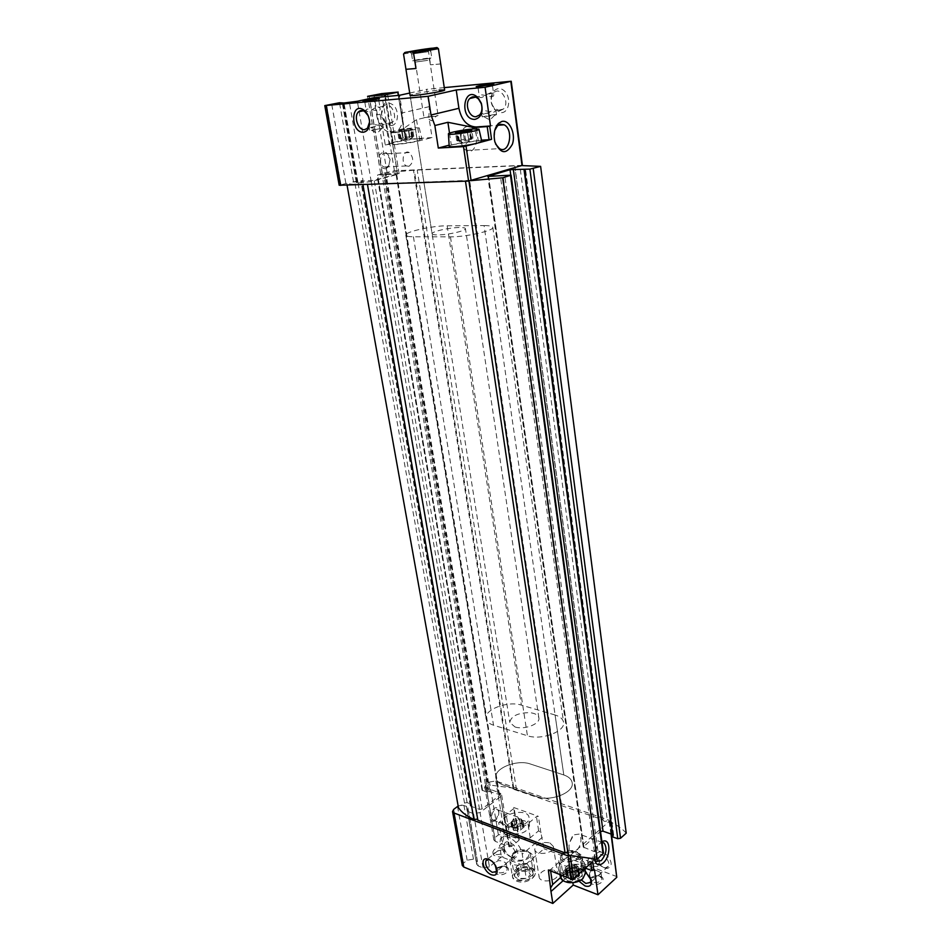 <?xml version="1.0" encoding="UTF-8"?>
<svg xmlns="http://www.w3.org/2000/svg" width="951" height="951" viewBox="0 0 951 951"><rect width="100%" height="100%" fill="white"/><g stroke="black" fill="none" stroke-linecap="round" stroke-linejoin="round"><path stroke-width="0.71" stroke-dasharray="4.75 3.57" d="M522.456 821.034L523.276 821.949L517.665 824.933L512.506 824.945L512.72 823.15L510.758 822.508L513.932 819.524L516.238 818.763L521.053 818.977L522.456 821.034L523.228 825.92L521.826 824.6L522.254 824.148L524.06 827.049L520.031 830.366L513.754 830.437L513.516 828.048L511.567 827.215L515.608 823.935L521.837 823.851L515.608 823.935L511.567 827.215L513.754 830.437L520.031 830.366L524.06 827.049L523.228 825.92M513.932 819.524L514.729 824.386M413.043 136.944L407.028 141.925L398.838 138.406L412.08 136.278L411.688 137.538L413.043 136.944L411.89 129.74L410.535 130.346L410.452 128.849L412.591 129.17L409.477 131.119L410.868 129.716L405.578 131.297L399.563 131.511L400.098 132.367L397.649 131.226L410.452 128.849L397.696 131.155L407.242 130.489L409.477 131.119M410.582 138.347L409.619 138.05L408.454 130.762L409.619 137.99L402.939 139.036L401.762 131.809M411.89 129.74L412.627 129.158L410.868 129.716M400.799 138.715L402.939 139.036M402.023 130.727L403.188 137.919L402.023 130.751M577.887 868.465L578.814 869.511L573.001 872.816L567.402 872.709L567.604 870.866L565.358 869.963L568.603 866.682L571.04 865.85L576.199 866.099L577.887 868.465L578.636 873.6L577.055 872.091L577.435 871.591L579.563 874.849L576.175 876.953L575.45 878.546L568.698 878.581L568.365 876.014L566.118 874.92L570.243 871.259L576.948 871.223L570.243 871.259L566.118 874.92L568.698 878.581L575.45 878.546L579.563 874.849L578.636 873.6M470.793 138.656L470.543 139.464L472.136 138.858L471.007 131.072L469.414 131.69L470.793 138.656L468.379 138.81L467.345 131.69M472.136 138.858L468.688 140.118L467.547 132.296L471.007 131.072M468.688 140.023L461.449 141.128L460.296 133.318L467.547 132.201M469.164 140.475L465.562 144.255L459.381 140.772L458.798 141.01L459.476 141.699L457.728 141.069L456.575 133.283L458.323 133.901L458.132 132.962L460.296 133.318M457.728 141.069L456.694 140.439L461.235 140.023L460.153 132.783L461.235 140.023M460.094 132.272L457.241 132.878M461.211 139.904L468.379 138.81M467.25 131.048L463.125 131.595M459.381 140.772L461.449 141.128M456.575 133.283L455.529 132.653M508.856 846.592L511.424 846.533L518.937 840.315L518.759 839.222L504.565 833.861L498.383 834.895L494.829 837.783L493.795 839.84L495.316 841.385L508.856 846.592L500 793.063L485.022 787.333L481.991 790.126L486.674 792.147L488.683 791.375L384.573 174.592L376.965 175.198L380.923 174.009L397.494 173.439L384.798 96.669M560.615 877.5L562.6 875.693C567.521 869.369 573.453 866.266 580.383 866.385L585.352 868.132M594.482 869.749L581.941 864.994C577.53 863.472 574.356 864.126 572.431 866.979L571.492 873.232L572.882 882.647M409.715 93.043L426.642 89.323L429.317 106.631L428.853 116.711L416.526 119.683L403.212 128.765C393.238 134.436 387.414 132.7 385.749 123.559L380.127 114.215L385.262 144.932L393.976 142.495L393.048 142.365L385.488 96.598M462.305 865.493L463.422 863.235L467.143 860.215L473.479 859.157L477.366 861.677L467.88 807.756L466.359 806.282L461.841 805.069L464.528 803.024L467.096 802.596L471.482 804.391L470.507 805.39L361.166 181.011L362.462 180.595L351.121 182.14L356.197 181.831L357.719 182.033L356.53 182.842L358.063 183.032L371.211 181.617L397.577 174.33L399.111 173.629L397.494 173.439M385.702 168.85C379.627 168.089 377.476 163.608 379.247 155.393C383.788 149.996 387.414 151.304 390.112 159.316L388.531 166.77L385.702 168.85M380.127 114.215L376.644 115.012L373.731 97.703M376.644 115.012C378.581 128.647 391.384 137.574 398.362 129.954C402.047 125.924 403.39 120.242 402.404 112.907L399.551 95.278M505.183 866.42L507.145 868.477C508.155 872.721 496.434 874.825 495.97 870.474C496.897 866.896 499.976 865.541 505.183 866.42M497.195 868.251C502.128 867.169 505.159 865.517 506.277 863.27L504.47 862.165C498.895 859.371 495.768 860.417 495.091 865.291L495.97 870.474M502.14 843.335L499.548 845.451L501.474 856.863L524.096 865.755L544.043 848.767L540.917 832.803L538.646 830.794L530.242 837.795C522.575 842.146 502.829 832.006 504.244 835.881L502.14 843.335L498.681 822.627L504.113 818.264L505.159 816.231L504.208 814.983L509.474 846.901M501.474 856.863L489.444 866.837L480.077 812.558L500.523 796.569L501.581 794.572L500 793.063M495.34 820.463L493.997 821.248C483.75 823.293 495.637 798.674 498.811 811.239C499.085 814.948 497.932 818.026 495.34 820.463M377.856 106.797L380.115 108.259C381.565 114.405 366.325 106.322 366.218 110.126L366.23 110.411C367.205 112.408 369.82 111.719 374.052 108.366L377.856 106.797M376.762 100.283L364.863 102.47L376.762 100.283M591.082 879.247L591.011 878.879C589.275 873.731 586.22 870.819 581.822 870.117L579.195 871.532C578.101 873.85 578.79 876.656 581.239 879.925M598.833 871.58L601.032 872.852C599.986 875.289 596.943 876.965 591.914 877.88L589.43 874.373C590.143 869.701 593.281 868.774 598.833 871.58M603.409 867.419L605.49 867.823L608.236 866.385C611.778 861.261 599.879 850.099 596.895 855.698L596.515 859.359C597.608 863.128 599.915 865.814 603.409 867.419M597.062 858.789C592.021 859.763 588.978 861.428 587.932 863.805C587.813 864.53 600.984 870.201 599.57 862.319L597.062 858.789M493.664 112.301L495.923 110.625C495.245 108.889 492.987 109.543 489.147 112.587L484.321 114.631L481.61 112.824C480.766 108.093 489.135 112.301 493.664 112.301M499.822 110.768L503.364 109.044C510.556 102.328 500.464 85.435 493.712 92.901C491.085 96.027 490.573 99.962 492.19 104.729L494.199 108.093L499.822 110.768M490.942 92.675L486.318 94.636C482.383 97.763 480.053 98.417 479.304 96.598L479.304 96.277C479.423 91.724 494.912 100.319 493.7 94.446L490.942 92.675M570.267 855.484L609.222 821.402L609.009 820.166L495.78 780.973L489.503 782.019L485.866 784.801L484.784 786.786L488.279 784.837L385.107 172.868L380.745 173.89L367.585 96.348M594.625 859.205C594.399 851.478 596.824 845.653 601.912 841.718M579.955 869.428C591.891 873.814 577.59 886.808 565.762 882.112C553.993 877.511 568.377 864.875 579.955 869.428M531.193 868.536C542.664 872.875 527.924 885.738 516.571 881.09C505.254 876.537 520.066 864.031 531.193 868.536M554.041 870.224L557.548 873.874C559.129 881.006 539.728 884.002 539.062 876.727C540.537 870.914 545.529 868.75 554.041 870.224M506.146 866.789C512.862 869.38 503.923 876.953 497.29 874.219C490.633 871.556 499.596 864.114 506.146 866.789M600.343 876.311C607.641 879.009 599.142 886.855 591.914 884.014C584.675 881.232 593.198 873.517 600.343 876.311M617.044 876.703L544.043 848.767M477.057 863.033L476.748 864.4L478.27 865.981L468.736 811.845L473.574 813.64L480.077 812.558M489.444 866.837L483.049 867.906L478.27 865.981M444.272 87.623L426.642 89.323M432.099 233.791C432.289 234.517 434.072 234.885 437.436 234.909C447.41 235.063 466.489 230.76 465.431 228.632C465.229 227.883 463.375 227.503 459.904 227.503C449.894 227.42 431.16 231.628 432.099 233.791L410.083 95.362C409.346 94.529 428.877 90.975 439.077 90.072M467.547 809.051L467.214 810.347L468.736 811.845M470.507 805.39L361.142 181.189L374.171 180.345L396.032 174.295L384.573 174.592M488.683 791.375L498.883 794.323L499.085 795.725L482.121 808.968L479.53 809.396L470.579 806.103M468.914 181.035L469.616 180.369L362.866 184.399C355.115 184.542 349.742 184.197 346.735 183.341L339.186 185.255M468.867 180.738L471.244 180.619M398.279 95.397L405.411 139.452L432.075 137.55L428.853 116.711M522.408 165.355L394.415 170.752L380.745 173.89M501.546 112.682C509.784 112.361 511.448 96.158 503.733 90.393C496.172 84.223 487.875 95.064 492.142 105.24L494.615 109.389L501.546 112.682M521.897 165.581L414.267 170.158L385.107 172.868M514.836 166.045L603.1 819.845L513.243 789.152L513.754 788.177L414.267 170.158M516.512 789.782L417.239 170.205M603.1 819.845L603.041 820.261C603.933 821.569 605.371 821.7 607.38 820.642L519.805 165.64M626.222 833.147C621.99 828.369 616.319 824.458 609.222 821.402L607.38 820.642M612.301 834.455L613.668 835.192L612.765 836.226L524.263 169.147M600.521 831.447L510.758 175.055M603.469 853.083L597.846 850.515L594.339 851.632L583.248 847.068L600.283 831.626M568.199 854.842L568.698 853.76L567.902 852.857M477.854 820.19L477.675 819.168M347.067 185.231L346.735 183.341M458.156 806.044L461.841 805.069L458.453 807.672M513.754 788.177L488.279 784.837M518.937 840.315L513.611 807.47L538.361 816.35L536.447 816.671L527.995 823.614C520.482 830.306 502.639 829.213 501.926 822.08L504.256 836.131M604.67 867.942L607.225 868.453C612.622 866.599 612.468 862.093 606.762 854.925C599.689 850.075 596.158 851.097 596.17 858.016C597.513 862.652 600.354 865.969 604.67 867.942M585.222 871.401L580.015 869.487C575.284 870.712 574.927 874.599 578.957 881.149M490.003 85.911L491.988 86.161L478.103 88.086L490.003 85.911M493.973 114.584L496.481 114.679L494.472 115.416L482.169 116.842L493.973 114.584M596.859 857.279L599.201 859.656C600.129 864.114 587.908 865.695 587.563 861.166C588.479 857.659 591.57 856.364 596.859 857.279M599.439 875.93L601.781 878.355C602.708 882.873 590.571 884.442 590.214 879.853C591.106 876.299 594.185 874.991 599.439 875.93M549.868 842.931L553.399 846.473C554.944 853.439 535.389 856.471 534.747 849.362C536.269 843.668 541.309 841.528 549.868 842.931M409.013 166.27L406.434 165.95C400.395 163.12 403.355 149.093 409.263 152.552C413.851 157.7 413.768 162.276 409.013 166.27M386.498 167.293L383.907 166.984C377.844 164.202 380.78 150.389 386.7 153.789L390.112 159.459L388.816 165.581L386.498 167.293M516.203 827.204L512.922 827.596C509.26 825.028 514.467 814.092 517.879 817.159C519.876 820.202 519.317 823.554 516.203 827.204M496.101 819.762L492.808 820.119C489.111 817.563 494.318 806.793 497.765 809.836L498.942 812.19L496.101 819.762M467.036 126.554C459.167 127.933 458.727 146.858 466.454 150.424C476.285 156.38 481.087 131.904 471.042 127.101L467.036 126.554M494.758 130.382L494.496 141.105L495.53 143.958M594.66 859.442L594.327 858.278C593.899 850.717 596.229 845.487 601.353 842.574L602.019 842.443M576.247 851.311L570.921 852.108C569.043 850.301 568.543 847.258 569.387 842.955L573.857 834.835L579.111 834.075C582.309 839.186 581.358 844.928 576.247 851.311M555.087 714.997L521.326 705.095C507.739 700.578 483.786 709.696 486.044 718.718C486.603 721.583 489.099 723.747 493.521 725.197L527.436 735.753C541.404 740.674 565.809 731.378 563.527 722.201C562.909 718.944 560.103 716.543 555.087 714.997L563.788 774.958L530.444 764.022C517.011 759.053 493.545 768.444 495.887 778.049C496.481 781.116 498.966 783.434 503.329 785.027L536.84 796.653C550.629 802.05 574.523 792.492 572.169 782.721C571.527 779.249 568.734 776.658 563.788 774.958L530.444 764.022C517.011 759.053 493.545 768.444 495.887 778.049C496.481 781.116 498.966 783.434 503.329 785.027L536.84 796.653C550.629 802.05 574.523 792.492 572.169 782.721C571.527 779.249 568.734 776.658 563.788 774.958L484.071 225.589L447.16 225.791C432.432 225.672 404.437 231.961 405.804 235.159C406.077 236.205 408.609 236.74 413.412 236.775L450.441 236.835C465.681 237.084 494.425 230.594 492.808 227.348C492.475 226.172 489.563 225.589 484.071 225.589M391.313 125.532C398.017 125.294 399.765 112.04 393.857 105.454C386.106 100.021 381.969 102.898 381.446 114.061C382.159 118.542 383.99 121.906 386.95 124.165L391.313 125.532M389.47 123.701L392.347 122.334C398.885 116.462 389.684 99.593 383.574 106.215L381.458 114.382L385.928 122.596L389.47 123.701M369.594 121.93L368.073 115.546M371.211 128.064L375.181 126.424C379.354 123.143 381.886 122.453 382.813 124.367L381.03 125.722C376.81 125.484 367.918 121.728 368.988 126.578L371.211 128.064M371.591 130.275L383.419 128.005L371.591 130.275M524.096 865.755L522.23 854.212C520.839 842.681 504.529 831.388 500.464 838.96L499.548 845.451M512.078 857.457L514.408 857.933C519.127 856.233 518.937 851.953 513.837 845.094C507.537 840.161 504.208 840.791 503.84 846.972C504.981 851.823 507.727 855.318 512.078 857.457M510.735 856.934L512.625 857.315L514.931 856.102C518.319 851.466 507.382 840.185 504.517 845.32L504.054 848.423C504.969 852.358 507.204 855.187 510.735 856.934M497.004 869.333L496.933 868.548C495.816 864.067 493.296 861.059 489.385 859.526M502.378 849.683L504.505 852.655C506.158 860.512 493.272 855.627 493.272 854.64C494.401 852.453 497.432 850.8 502.378 849.683M502.128 848.209L504.101 850.23C505.1 854.414 493.307 856.518 492.856 852.239C493.807 848.708 496.897 847.365 502.128 848.209M526.842 850.253L530.325 853.808C531.978 860.964 511.947 864.328 511.234 857.006C512.803 851.05 518.01 848.803 526.842 850.253M529.671 867.942L533.154 871.556C534.819 878.831 514.895 882.183 514.17 874.754C515.715 868.715 520.886 866.444 529.671 867.942M575.914 850.979L579.718 854.806C581.287 862.141 560.971 865.018 560.353 857.552C561.898 851.68 567.081 849.481 575.914 850.979M578.505 868.834L582.285 872.733C583.878 880.186 563.681 883.039 563.04 875.455C564.549 869.499 569.708 867.288 578.505 868.834M481.515 140.177L449.145 145.17M449.217 146.216C448.979 144.861 466.656 141.39 476.237 140.903L481.765 141.247M417.334 138.846L421.982 139.096C423.742 140.736 390.802 145.895 391.919 143.803C391.646 142.626 408.645 139.321 417.334 138.846M405.411 139.452L393.048 142.365M385.262 144.932L389.197 144.314C388.864 145.812 409.881 143.339 419.855 140.677L432.075 137.55M385.749 123.559L389.197 144.314M385.274 94.803L393.132 142.341M590.833 863.223L590.642 861.903L592.687 861.57M590.642 861.903L581.168 858.361C573.073 856.019 565.75 857.255 559.212 862.034L550.415 869.713L548.37 870.058M582.309 870.866C575.985 877.048 560.032 876.097 558.534 869.499C554.659 858.551 585.554 854.176 585.008 865.743L582.309 870.866M513.79 808.516L506.17 814.615L504.208 814.983M509.534 846.854L504.268 814.936M498.681 822.627L501.926 822.08M508.559 825.92C516.096 829.058 529.576 823.839 529.041 818.05C529.386 807.934 500.773 812.677 504.303 822.163L508.559 825.92M414.886 127.755L419.236 127.921C420.841 129.312 389.946 134.15 391.016 132.344C390.754 131.333 406.731 128.278 414.886 127.755M560.472 876.977C558.701 870.64 572.229 864.697 580.372 868.168C583.379 869.369 585.02 871.14 585.305 873.493M510.342 833.231L506.36 829.688C504.03 823.994 517.463 817.919 525.19 821.105L529.469 825.848C526.854 832.529 520.482 834.99 510.342 833.231M403.533 54.005L428.235 49.666L429.258 48.323M515.002 726.956C524.179 730.154 540.406 723.973 538.872 717.934C538.135 714.95 534.997 713.179 529.445 712.632C517.594 712.893 511.044 716.162 509.795 722.439L515.002 726.956M440.705 63.931L430.541 64.799L440.717 63.979M428.235 49.666L430.541 64.799M428.152 51.711L411.569 54.052L428.152 51.711M429.186 58.486L412.627 60.793L429.186 58.486M428.556 58.57L414.089 60.686C408.787 60.9 435.451 56.775 430.363 58.166L428.556 58.57M427.653 60.365L415.325 62.065L427.653 60.365M436.212 116.2L424.015 117.686L438.09 115.511L436.212 116.2L431.706 120.813L426 117.781M570.327 872.126L576.984 872.091L579.599 875.705L575.51 879.378L568.793 879.413L566.225 875.764L570.327 872.126L576.984 872.091L579.599 875.705L575.51 879.378L568.793 879.413L566.225 875.764L570.327 872.126L569.173 864.34L565.06 867.966L566.225 875.764M563.527 853.689C569.78 848.149 582.939 853.023 576.579 858.598C570.243 864.245 557.036 859.193 563.527 853.689M561.197 855.591C567.105 850.004 581.715 851.288 582.167 857.505C584.069 866.397 559.533 869.868 558.784 860.821L561.197 855.591M563.515 871.068C569.376 865.41 583.938 866.765 584.389 873.054C586.315 882.064 561.886 885.512 561.114 876.346L563.515 871.068M565.476 872.863C572.597 866.432 587.635 872.15 580.395 878.641C573.18 885.203 558.082 879.259 565.476 872.863M565.06 867.966L567.628 871.58L574.356 871.544L578.47 867.883L579.599 875.705M578.47 867.883L575.854 864.293L576.984 872.091M575.854 864.293L569.173 864.34M567.628 871.58L568.793 879.413M574.356 871.544L575.51 879.378M521.588 871.211L528.126 871.164L530.503 874.742L526.283 878.379L519.686 878.415L517.356 874.813L521.588 871.211L528.126 871.164L530.503 874.742L526.283 878.379L519.686 878.415L517.356 874.813L521.588 871.211L520.328 863.496L516.096 867.086L517.356 874.813M514.527 852.94C520.982 847.46 533.63 852.274 527.068 857.79C520.542 863.377 507.858 858.396 514.527 852.94M512.351 854.83C518.331 849.421 532.275 850.467 532.798 856.423C534.807 865.101 510.592 869.166 509.724 860.286L512.351 854.83M514.871 870.153C520.815 864.697 534.7 865.802 535.235 871.829C537.256 880.626 513.16 884.668 512.28 875.681L514.871 870.153M516.785 871.936C524.12 865.565 538.587 871.223 531.122 877.642C523.68 884.145 509.177 878.26 516.785 871.936M516.096 867.086L518.414 870.652L525.023 870.617L529.255 866.991L530.503 874.742M529.255 866.991L526.89 863.449L528.126 871.164M526.89 863.449L520.328 863.496M518.414 870.652L519.686 878.415M525.023 870.617L526.283 878.379M521.314 819.405L522.099 824.291M522.04 822.496L522.824 827.382M519.983 824.172L520.779 829.07L519.995 824.208M517.665 824.933L518.461 829.831M514.467 824.981L515.264 829.878M512.565 824.267L513.362 829.165M511.448 822.639L512.256 827.525M511.876 821.188L512.672 826.062M516.238 818.763L517.035 823.637M519.412 818.716L520.197 823.602M411.949 136.754L410.808 129.574M412.33 137.324L411.177 130.109M406.743 138.537L405.578 131.297M400.799 139.167L399.622 131.951M399.741 138.977L398.564 131.785M400.478 138.596L399.301 131.416M406.041 137.396L404.888 130.228M409.81 136.896L408.657 129.728M576.556 866.623L577.293 871.758M577.554 870.106L578.303 875.253M575.45 871.972L576.211 877.131M573.001 872.816L573.762 877.975M569.566 872.84L570.327 877.987M567.462 872.019L568.222 877.167M566.154 870.177L566.915 875.312M566.499 868.536L567.26 873.672M569.352 871.782L568.615 866.706M571.04 865.85L571.789 870.973M574.452 865.826L575.2 870.95M471.494 139.274L470.365 131.476M465.61 140.593L464.457 132.771M459.036 141.283L457.883 133.473M458.394 140.653L457.265 133.009M464.266 139.345L463.244 132.391M580.383 866.385L581.941 864.994M397.577 174.33L392.418 143.114M371.211 181.617L357.338 101.27M429.317 106.631L402.404 112.907M504.113 818.264L500.523 796.569M611.018 834.003L609.318 821.307M397.744 92.092L405.376 139.25M521.778 165.284L510.592 81.263M394.415 170.752L381.601 93.638M386.962 171.929L374.005 94.827M382.302 173.201L369.202 95.861M382.302 174.069L369.131 96.336M363.425 182.842L349.397 102.506M358.063 183.032L343.977 103.005M357.124 182.437L343.133 103.065M356.197 181.831L342.194 102.494M353.522 181.938L339.495 102.744M345.843 183.139L331.661 103.968M340.91 184.494L326.573 105.062M613.478 835.584L525.19 168.874M613.264 834.8L525.059 168.909M583.641 846.224L488.445 176.517M584.033 847.84L488.636 176.506M594.339 851.632L500.392 176.078M595.73 851.407L502.08 175.816M596.467 850.741L503.043 175.519M597.846 850.515L504.719 175.257M602.661 852.274L510.223 175.055M464.528 803.024L354.568 181.201M467.096 802.596L357.635 180.726M471.173 804.094L362.165 180.547M471.256 804.808L362.141 180.738M479.53 809.396L371.068 180.833M482.121 808.968L374.171 180.345M499.085 795.725L396.032 174.295M498.883 794.323L395.996 173.95M489.955 791.161L386.082 174.354M487.946 791.945L383.622 174.841M486.674 792.147L382.112 175.079M482.597 790.709L377.583 175.269M482.419 789.318L377.595 174.913M518.759 839.222L513.611 807.47M504.565 833.861L495.78 780.973M616.45 876.109L609.009 820.166M540.917 832.803L538.361 816.35M498.383 834.895L489.503 782.019M494.829 837.783L485.866 784.801M495.316 841.385L486.318 788.236M483.049 867.906L473.574 813.64M475.857 860.108L466.359 806.282M473.479 859.157L463.957 805.39M467.143 860.215L457.514 806.46M463.422 863.235L453.698 809.384M563.17 880.638L571.492 873.232M447.16 225.791L521.326 705.095M413.412 236.775L493.521 725.197M450.441 236.835L527.436 735.753M542.284 837.356L522.23 854.212M476.51 128.801L478.163 140.379M449.526 133.14L451.25 144.611M416.526 119.683L419.855 140.677M387.604 94.446L395.426 141.984M582.416 867.015L581.168 858.361M561.435 876.774L559.212 862.034M550.605 870.926L550.415 869.713M511.424 846.533L506.17 814.615M530.242 837.795L527.995 823.614M538.646 830.794L536.447 816.671M521.029 819.714L521.814 824.6M523.288 821.949L524.072 826.847M519.971 824.101L520.768 828.999M512.482 824.945L513.278 829.843M512.72 823.15L513.528 828.048M510.758 822.508L511.555 827.394M521.481 819.263L522.265 824.148M411.676 137.538L410.523 130.346M409.619 138.05L408.466 130.822M401.274 139.571L400.098 132.367M403.2 137.966L402.035 130.798M413.78 136.362L412.639 129.158M400.514 138.905L399.337 131.678M398.826 138.418L397.649 131.226M412.104 136.278L410.951 129.098M576.294 866.955L577.043 872.091M578.826 869.511L579.575 874.658M575.426 871.794L576.175 876.953M575.474 872.079L576.223 877.238M567.39 872.709L568.151 877.856M567.604 870.866L568.365 876.014M565.346 869.963L566.107 875.098M576.698 866.456L577.447 871.591M470.543 139.464L469.414 131.69M468.688 140.118L467.547 132.296M459.488 141.699L458.334 133.901M473.016 138.24L471.886 130.43M468.688 139.975L467.547 132.153M458.774 141.01L457.621 133.199M456.694 140.439L455.565 132.926M461.199 139.833L460.046 132.082M470.935 138.168L469.806 130.406M468.07 132.665L469.437 131.238M399.111 173.629L393.976 142.495M403.212 128.765L398.362 129.954M506.277 863.27L507.145 868.477M364.863 102.47L366.218 110.411M378.783 100.283L380.115 108.259M596.895 855.698L579.195 871.532M608.236 866.385L590.642 882.445M493.712 92.901L486.318 94.636M479.304 96.277L475.619 97.133M503.364 109.044L495.923 110.898M489.147 112.587L479.601 114.952M356.53 182.842L342.443 103.017M357.719 182.033L343.81 103.029M513.243 789.152L413.53 170.502M603.041 820.261L514.717 166.163M613.668 835.192L525.451 168.731M583.248 847.068L487.804 176.399M568.698 853.76L469.616 180.369M477.949 819.643L367.585 183.876M471.482 804.391L362.462 180.595M470.281 805.806L360.833 181.154M499.513 794.929L396.638 174.021M481.991 790.126L376.965 175.198M493.795 839.84L484.784 786.786M505.159 816.231L501.581 794.572M476.748 864.4L467.214 810.347M477.366 861.677L467.88 807.756M611.374 834.134L609.591 820.737M562.6 875.693L572.431 866.979M494.199 108.093L494.615 109.389M605.49 867.823L607.225 868.453M596.515 859.359L596.17 858.016M581.822 870.117L580.015 869.487M591.011 878.879L591.201 879.651M478.103 88.086L479.304 96.598M492.511 85.899L493.688 94.446M491.988 86.161L493.224 84.318M478.686 88.181L476.998 86.779M481.61 112.824L482.169 116.842M495.923 110.625L496.481 114.679M484.309 116.949L489.92 120.04L494.472 115.416M587.563 861.166L587.932 863.805M599.201 859.656L599.57 862.319M589.43 874.373L590.214 879.853M601.02 872.852L601.781 878.355M378.32 100.521L379.473 98.738M365.398 102.553L363.71 101.222M534.747 849.362L539.062 876.727M553.399 846.473L557.548 873.874M409.263 152.552L386.7 153.789M406.434 165.95L383.907 166.984M388.816 165.581L388.531 166.77M517.879 817.159L497.765 809.836M512.922 827.596L492.808 820.119M498.942 812.19L498.811 811.239M494.995 820.404L493.997 821.248M466.454 150.424L499.501 148.629M471.042 127.101L498.193 125.235M494.496 141.105L494.877 141.901M594.327 858.278L594.791 860.168M601.353 842.574L601.971 842.111M602.292 842.431L579.111 834.075M596.015 861.475L570.921 852.108M572.359 836.44L569.387 842.955M538.872 717.934L465.431 228.632M405.804 235.159L486.044 718.718M492.808 227.348L563.527 722.201M385.928 122.596L386.95 124.165M383.574 106.215L374.052 108.366M366.218 110.126L364.459 110.53M364.078 110.613L363.27 110.791M392.347 122.334L382.825 124.605M375.181 126.424L367.443 128.266M371.508 130.287L377.202 133.223L381.648 128.682M368.988 126.578L369.594 130.192M382.813 124.367L383.419 128.005M504.244 835.881L500.464 838.96M512.625 857.315L514.408 857.933M504.054 848.423L503.84 846.972M504.517 845.32L487.922 858.967M514.931 856.102L496.481 871.556M496.933 868.548L497.147 870.082M492.856 852.239L493.272 854.64M504.101 850.23L504.505 852.655M511.234 857.006L514.17 874.754M530.325 853.808L533.154 871.556M560.353 857.552L563.04 875.455M579.718 854.806L582.285 872.733M398.754 95.362L405.863 139.274M519.234 839.709L514.087 807.934M391.016 132.344L391.919 143.803M419.236 127.921L421.982 139.096M585.115 868.358L585.008 865.743M559.842 874.516L558.534 869.499M529.469 825.848L529.041 818.05M506.36 829.688L504.303 822.163M405.471 52.293L404.579 53.66M410.083 95.362L509.795 722.439M430.161 51.295L431.98 48.513M412.199 54.076L409.631 51.972M411.569 54.052L412.627 60.793M430.755 51.081L431.778 57.821M429.139 60.032L430.363 58.166M415.813 62.088L414.089 60.686M415.325 62.065L424.015 117.686M429.59 59.854L438.09 115.511M558.784 860.821L561.114 876.346M582.167 857.505L584.389 873.054M509.724 860.286L512.28 875.681M532.798 856.423L535.235 871.829"/><path stroke-width="1.43" d="M455.565 132.926L461.104 131.167L460.094 132.379M467.345 131.69L469.212 130.097L471.851 130.453L469.437 131.238L458.132 132.962L455.565 132.593L457.265 133.009M469.663 130.893L469.212 130.097L461.104 131.167L463.125 131.595L463.244 132.391M585.352 868.132L591.867 870.605L594.482 869.749L597.977 894.76L616.783 877.309L611.374 834.134M385.488 96.598L385.203 94.827L367.585 96.348L381.601 93.638L397.744 92.092L398.754 95.362M409.715 93.043L399.551 95.278L373.731 97.703L357.338 101.27L343.977 103.005L339.495 102.744L324.778 105.609L428.128 96.301L456.218 89.976L458.917 108.295C461.508 120.171 467.203 126.388 476.023 126.982L490.49 125.984L485.081 87.266L511.222 81.251L444.272 87.623M363.425 132.237C367.859 131.345 369.88 127.505 369.499 120.741C368.774 115.844 366.789 112.206 363.544 109.829C350.503 101.305 350.479 133.199 363.425 132.237M428.128 96.301L431.017 114.988L434.845 125.532L438.304 148.047L463.494 146.62L477.747 143.054C468.617 145.634 448.147 147.881 449.217 146.216L448.408 133.901M324.778 105.609L339.186 185.255L468.581 181.059L522.408 165.355L511.222 81.251M434.845 125.532L447.897 122.299L473.931 127.517L476.023 126.982M495.091 865.291L495.851 867.181M385.203 94.827L398.231 92.092M581.239 879.925L585.816 883.431L590.642 882.445L591.082 879.247M476.071 116.688L479.601 114.952C482.05 112.028 482.597 108.248 481.242 103.623L478.543 99.082C475.441 96.265 472.528 96.063 469.794 98.5C464.254 103.588 469.14 117.674 476.071 116.688M593.899 870.272L592.687 861.57L573.56 878.712L571.492 879.057L548.37 870.058L550.974 891.503L563.17 880.638M458.156 806.044L453.698 809.384L452.533 811.548L454.019 813.01L568.08 855.936L570.267 855.484L597.157 859.24L502.77 177.789L511.079 175.162L487.804 176.399L510.021 169.682L529.897 169.112L540.62 166.366L521.897 165.581M452.533 811.548L462.305 865.493L463.779 867.039L552.816 903.45L550.974 891.503M491.405 874.754C495.483 876.014 497.397 874.456 497.147 870.082C495.269 863.532 491.667 859.763 486.33 858.753C479.696 858.539 484.035 872.126 491.405 874.754M601.912 841.718L603.291 841.136C610.815 838.544 610.708 856.756 603.196 862.985C599.094 866.159 596.289 865.22 594.791 860.168L594.625 859.205M552.816 903.45L573.227 885.048L597.977 894.76M473.931 127.517L487.209 126.578L489.064 139.726L491.56 139.333L477.747 143.054L481.765 141.247L478.995 129.241M487.209 126.578L490.49 125.984M501.771 121.478L498.514 123.368C494.449 127.945 493.236 134.127 494.877 141.901C500.476 154.026 506.301 154.823 512.351 144.302C516.084 133.806 509.463 119.279 501.771 121.478M485.081 87.266L456.218 89.976M439.077 90.072L444.628 90.012C445.781 91.26 409.394 96.895 410.083 95.362L405.946 69.328L415.956 68.496L405.97 69.292L403.533 54.005L405.471 52.293L436.996 47.55L404.532 52.662M377.583 98.464L379.473 98.738L363.71 101.222C359.894 101.293 371.603 98.975 377.583 98.464M490.811 84.033C493.735 83.771 494.544 83.866 493.224 84.318L476.998 86.779C473.075 86.85 484.321 84.615 490.811 84.033M612.765 836.226L612.991 837.023L617.77 838.723L620.528 838.259L626.222 833.147L540.62 166.366M600.521 831.447L603.005 831.174L612.301 834.455M597.157 859.24L603.469 853.083L511.079 175.162M570.267 855.484L568.199 854.842L468.914 181.035M471.244 180.619L502.77 177.789M567.902 852.857L565.049 852.904L465.479 181.166M565.049 852.904L477.854 820.19L367.466 184.53M477.675 819.168L473.883 819.417L362.925 184.684M473.883 819.417C466.846 816.338 461.699 812.416 458.453 807.672L347.067 185.231M474.929 119.374C481.218 117.603 483.346 112.218 481.325 103.231L477.973 97.62C463.613 83.866 458.786 120.016 474.929 119.374M560.615 877.5L552.697 884.525L551.033 887.307M572.882 882.647L573.227 885.048M578.957 881.149L584.948 885.916C589.775 887.271 591.914 885.393 591.367 880.305L585.222 871.401M495.53 143.958L499.501 148.629C509.249 154.728 514.146 129.752 504.173 124.819L500.19 124.248L497.504 125.817L494.758 130.382M602.019 842.443L604.194 843.121C607.344 848.28 606.381 854.105 601.282 860.619L596.015 861.475L594.66 859.442M368.073 115.546L364.685 111.505C362.367 110.078 360.31 110.197 358.503 111.861C353.368 116.414 358.218 130.572 364.578 129.645L367.443 128.266L369.594 121.93M489.385 859.526L485.985 860.56C484.867 865.077 486.971 869.012 492.297 872.34L496.481 871.556L497.004 869.333M489.064 139.726L481.515 140.177M449.145 145.17L438.304 148.047M473.8 128.92L478.971 129.158C480.778 130.81 447.184 135.945 448.408 133.818C448.183 132.665 464.813 129.455 473.8 128.92M585.305 873.493L582.797 878.736C576.9 884.561 562.005 883.645 560.591 877.428L560.472 876.977M429.483 49.036L409.631 51.972C402.546 52.376 438.815 46.765 431.98 48.513L429.483 49.036M436.996 47.55L438.411 48.656L413.542 53.042L412.14 51.913M438.411 48.656L444.628 90.012M413.542 53.042L415.956 68.496M384.798 96.669L384.501 94.874M340.684 185.445L326.264 105.597M468.581 181.059L463.494 146.62M471.102 180.666L466.049 146.216M431.017 114.988L458.917 108.295M571.492 879.057L568.08 855.936M463.779 867.039L454.019 813.01M573.56 878.712L570.16 855.579M616.783 877.309L611.018 834.003M489.717 126.186L491.56 139.333M522.016 165.545L510.818 81.394M620.528 838.259L533.226 168.589M617.77 838.723L529.897 169.112M612.991 837.023L524.417 169.337M603.005 831.174L513.302 169.159M510.758 175.055L510.021 169.682M603.089 853.915L510.521 175.448M476.296 127.327L476.51 128.801M447.897 122.299L449.526 133.14M397.768 92.235L398.279 95.397M591.867 870.605L590.833 863.223M552.697 884.525L550.605 870.926M475.619 97.133L469.794 98.5M612.587 836.63L523.989 169.29M478.543 99.082L477.973 97.62M591.201 879.651L591.367 880.305M498.193 125.235L504.173 124.819M497.504 125.817L498.514 123.368M601.971 842.111L603.291 841.136M604.194 843.121L602.292 842.431M363.27 110.791L358.503 111.861M364.685 111.505L363.544 109.829M487.185 859.573L485.985 860.56M488.184 859.383L486.33 858.753M585.317 873.921L585.115 868.358M560.591 877.428L559.842 874.516"/></g></svg>
